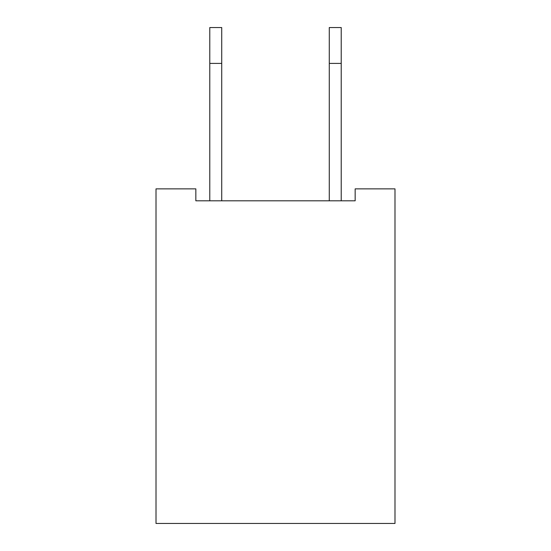 <?xml version="1.0" encoding="UTF-8"?>
<svg xmlns="http://www.w3.org/2000/svg" width="551" height="551" viewBox="0 0 551 551"><rect width="100%" height="100%" fill="white"/><g stroke="black" fill="none" stroke-linecap="round" stroke-linejoin="round"><path stroke-width="0.83" d="M394.991 188.869L394.991 523.45L156.009 523.45L156.009 188.869L195.839 188.869L195.839 200.819L355.161 200.819L355.161 188.869L394.991 188.869M341.221 63.399L329.271 63.399L329.271 27.55L341.221 27.55L341.221 200.819M329.271 63.399L329.271 200.819M221.729 200.819L221.729 27.55L209.779 27.55L209.779 63.399L221.729 63.399M209.779 200.819L209.779 63.399"/></g></svg>
